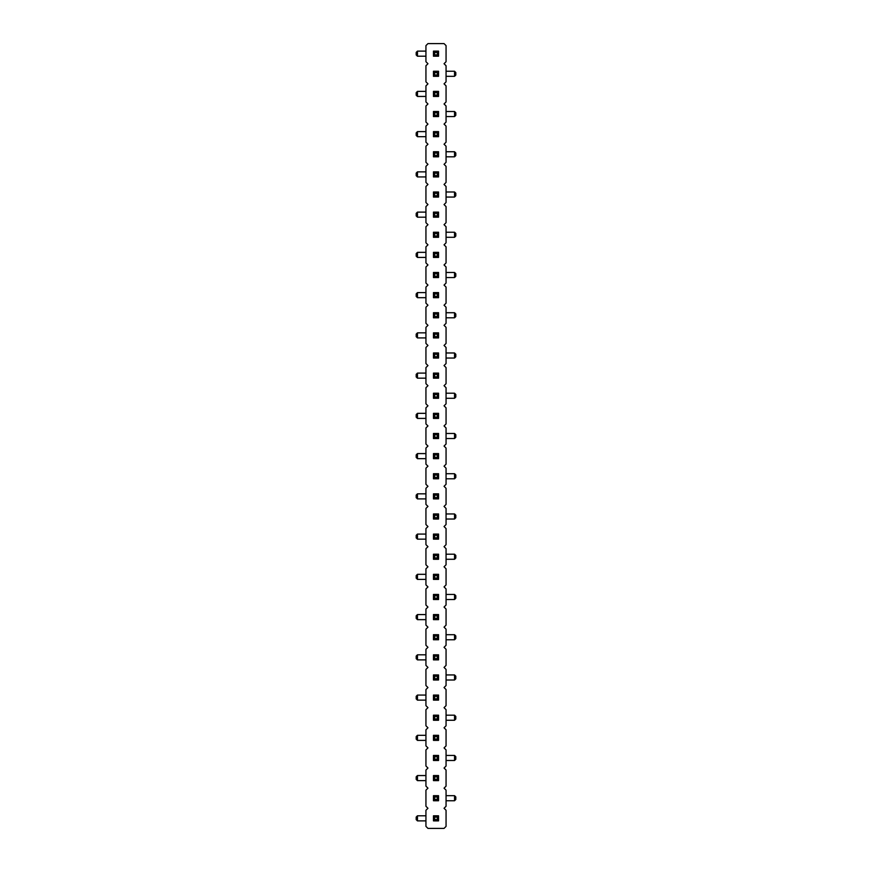 <?xml version="1.0" encoding="UTF-8"?>
<svg xmlns="http://www.w3.org/2000/svg" width="872" height="872" viewBox="0 0 872 872"><rect width="100%" height="100%" fill="white"/><g stroke="black" fill="none" stroke-linecap="round" stroke-linejoin="round"><path stroke-width="1.31" d="M444.044 808.279L446.061 806.262L446.061 790.163L444.044 788.157L446.061 786.141L446.061 770.041L444.044 768.036L446.061 766.019L446.061 749.92L444.044 747.904L446.061 745.898L446.061 729.799L444.044 727.782L446.061 725.777L446.061 709.677L444.044 707.661L446.061 705.644L446.061 689.556L444.044 687.539L446.061 685.523L446.061 669.423L444.044 667.418L446.061 665.401L446.061 649.302L444.044 647.297L446.061 645.28L446.061 629.181L444.044 627.164L446.061 625.159L446.061 609.059L444.044 607.043L446.061 605.037L446.061 588.938L444.044 586.921L446.061 584.916L446.061 568.817L444.044 566.8L446.061 564.784L446.061 548.684L444.044 546.679L446.061 544.662L446.061 528.563L444.044 526.557L446.061 524.541L446.061 508.441L444.044 506.436L446.061 504.419L446.061 488.32L444.044 486.303L446.061 484.298L446.061 468.199L444.044 466.182L446.061 464.177L446.061 448.077L444.044 446.061L446.061 444.044L446.061 427.956L444.044 425.939L446.061 423.923L446.061 407.824L444.044 405.818L446.061 403.801L446.061 387.702L444.044 385.697L446.061 383.68L446.061 367.581L444.044 365.564L446.061 363.559L446.061 347.459L444.044 345.443L446.061 343.437L446.061 327.338L444.044 325.321L446.061 323.316L446.061 307.217L444.044 305.2L446.061 303.183L446.061 287.084L444.044 285.079L446.061 283.062L446.061 266.963L444.044 264.957L446.061 262.941L446.061 246.841L444.044 244.836L446.061 242.819L446.061 226.72L444.044 224.704L446.061 222.698L446.061 206.599L444.044 204.582L446.061 202.577L446.061 186.477L444.044 184.461L446.061 182.444L446.061 166.356L444.044 164.339L446.061 162.323L446.061 146.224L444.044 144.218L446.061 142.201L446.061 126.102L444.044 124.097L446.061 122.08L446.061 105.981L444.044 103.964L446.061 101.959L446.061 85.859L444.044 83.843L446.061 81.837L446.061 65.738L444.044 63.721L446.061 61.716L446.061 45.617L444.044 43.6L427.956 43.6L425.939 45.617L425.939 61.716L427.956 63.721L425.939 65.738L425.939 81.837L427.956 83.843L425.939 85.859L425.939 101.959L427.956 103.964L425.939 105.981L425.939 122.08L427.956 124.097L425.939 126.102L425.939 142.201L427.956 144.218L425.939 146.224L425.939 162.323L427.956 164.339L425.939 166.356L425.939 182.444L427.956 184.461L425.939 186.477L425.939 202.577L427.956 204.582L425.939 206.599L425.939 222.698L427.956 224.704L425.939 226.72L425.939 242.819L427.956 244.836L425.939 246.841L425.939 262.941L427.956 264.957L425.939 266.963L425.939 283.062L427.956 285.079L425.939 287.084L425.939 303.183L427.956 305.2L425.939 307.217L425.939 323.316L427.956 325.321L425.939 327.338L425.939 343.437L427.956 345.443L425.939 347.459L425.939 363.559L427.956 365.564L425.939 367.581L425.939 383.68L427.956 385.697L425.939 387.702L425.939 403.801L427.956 405.818L425.939 407.824L425.939 423.923L427.956 425.939L425.939 427.956L425.939 444.044L427.956 446.061L425.939 448.077L425.939 464.177L427.956 466.182L425.939 468.199L425.939 484.298L427.956 486.303L425.939 488.32L425.939 504.419L427.956 506.436L425.939 508.441L425.939 524.541L427.956 526.557L425.939 528.563L425.939 544.662L427.956 546.679L425.939 548.684L425.939 564.784L427.956 566.8L425.939 568.817L425.939 584.916L427.956 586.921L425.939 588.938L425.939 605.037L427.956 607.043L425.939 609.059L425.939 625.159L427.956 627.164L425.939 629.181L425.939 645.28L427.956 647.297L425.939 649.302L425.939 665.401L427.956 667.418L425.939 669.423L425.939 685.523L427.956 687.539L425.939 689.556L425.939 705.644L427.956 707.661L425.939 709.677L425.939 725.777L427.956 727.782L425.939 729.799L425.939 745.898L427.956 747.904L425.939 749.92L425.939 766.019L427.956 768.036L425.939 770.041L425.939 786.141L427.956 788.157L425.939 790.163L425.939 806.262L427.956 808.279L425.939 810.284L425.939 826.384L427.956 828.4L444.044 828.4L446.061 826.384L446.061 810.284L444.044 808.279M425.939 96.443L417.459 96.443L417.459 91.375L425.939 91.375M446.061 111.496L454.541 111.496L454.541 116.565L446.061 116.565M446.061 151.739L454.541 151.739L454.541 156.807L446.061 156.807M425.939 136.686L417.459 136.686L417.459 131.618L425.939 131.618M446.061 232.235L454.541 232.235L454.541 237.304L446.061 237.304M425.939 217.183L417.459 217.183L417.459 212.114L425.939 212.114M425.939 176.94L417.459 176.94L417.459 171.86L425.939 171.86M446.061 191.993L454.541 191.993L454.541 197.061L446.061 197.061M425.939 373.096L417.459 373.096L417.459 378.165L425.939 378.165M446.061 352.975L454.541 352.975L454.541 358.043L446.061 358.043M425.939 332.853L417.459 332.853L417.459 337.922L425.939 337.922M446.061 317.8L454.541 317.8L454.541 312.721L446.061 312.721M425.939 257.425L417.459 257.425L417.459 252.357L425.939 252.357M446.061 272.478L454.541 272.478L454.541 277.547L446.061 277.547M425.939 297.679L417.459 297.679L417.459 292.6L425.939 292.6M425.939 418.407L417.459 418.407L417.459 413.339L425.939 413.339M446.061 393.218L454.541 393.218L454.541 398.286L446.061 398.286M446.061 433.46L454.541 433.46L454.541 438.54L446.061 438.54M425.939 775.557L417.459 775.557L417.459 780.625L425.939 780.625M446.061 760.504L454.541 760.504L454.541 755.435L446.061 755.435M425.939 740.383L417.459 740.383L417.459 735.314L425.939 735.314M425.939 700.14L417.459 700.14L417.459 695.06L425.939 695.06M446.061 715.193L454.541 715.193L454.541 720.261L446.061 720.261M425.939 659.886L417.459 659.886L417.459 654.817L425.939 654.817M446.061 680.007L454.541 680.007L454.541 674.939L446.061 674.939M446.061 513.957L454.541 513.957L454.541 519.025L446.061 519.025M425.939 539.147L417.459 539.147L417.459 534.078L425.939 534.078M446.061 554.2L454.541 554.2L454.541 559.279L446.061 559.279M425.939 619.643L417.459 619.643L417.459 614.575L425.939 614.575M425.939 579.4L417.459 579.4L417.459 574.321L425.939 574.321M446.061 599.522L454.541 599.522L454.541 594.453L446.061 594.453M446.061 634.696L454.541 634.696L454.541 639.765L446.061 639.765M425.939 458.661L417.459 458.661L417.459 453.593L425.939 453.593M425.939 498.904L417.459 498.904L417.459 493.835L425.939 493.835M446.061 478.783L454.541 478.783L454.541 473.714L446.061 473.714M446.061 76.322L454.541 76.322L454.541 71.253L446.061 71.253M425.939 820.879L417.459 820.879L417.459 815.8L425.939 815.8M446.061 795.678L454.541 795.678L454.541 800.747L446.061 800.747M425.939 51.121L417.459 51.121L417.459 56.2L425.939 56.2M438.54 614.575L438.54 619.643L433.46 619.643L433.46 614.575L438.54 614.575L437.264 615.839L437.264 618.379L438.54 619.643M438.54 599.522L438.54 594.453L433.46 594.453L433.46 599.522L438.54 599.522L437.264 598.257L437.264 595.718L438.54 594.453M438.54 559.279L433.46 559.279L433.46 554.2L438.54 554.2L438.54 559.279L437.264 558.004L434.736 558.004L433.46 559.279M438.54 574.321L438.54 579.4L433.46 579.4L433.46 574.321L438.54 574.321L437.264 575.596L437.264 578.125L438.54 579.4M433.46 453.593L438.54 453.593L438.54 458.661L433.46 458.661L433.46 453.593L434.736 454.857L437.264 454.857L438.54 453.593M438.54 493.835L438.54 498.904L433.46 498.904L433.46 493.835L438.54 493.835L437.264 495.1L437.264 497.64L438.54 498.904M433.46 478.783L433.46 473.714L438.54 473.714L438.54 478.783L433.46 478.783L434.736 477.518L434.736 474.978L433.46 473.714M438.54 534.078L438.54 539.147L433.46 539.147L433.46 534.078L438.54 534.078L437.264 535.343L437.264 537.882L438.54 539.147M433.46 519.025L433.46 513.957L438.54 513.957L438.54 519.025L433.46 519.025L434.736 517.761L434.736 515.221L433.46 513.957M438.54 252.357L438.54 257.425L433.46 257.425L433.46 252.357L438.54 252.357L437.264 253.621L437.264 256.161L438.54 257.425M433.46 277.547L433.46 272.478L438.54 272.478L438.54 277.547L433.46 277.547L434.736 276.282L434.736 273.743L433.46 272.478M433.46 317.8L433.46 312.721L438.54 312.721L438.54 317.8L433.46 317.8L434.736 316.525L434.736 313.996L433.46 312.721M438.54 292.6L438.54 297.679L433.46 297.679L433.46 292.6L438.54 292.6L437.264 293.875L437.264 296.404L438.54 297.679M438.54 398.286L433.46 398.286L433.46 393.218L438.54 393.218L438.54 398.286L437.264 397.022L434.736 397.022L433.46 398.286M438.54 373.096L438.54 378.165L433.46 378.165L433.46 373.096L438.54 373.096L437.264 374.361L437.264 376.9L438.54 378.165M438.54 332.853L438.54 337.922L433.46 337.922L433.46 332.853L438.54 332.853L437.264 334.118L437.264 336.657L438.54 337.922M433.46 358.043L433.46 352.975L438.54 352.975L438.54 358.043L433.46 358.043L434.736 356.779L434.736 354.239L433.46 352.975M433.46 438.54L433.46 433.46L438.54 433.46L438.54 438.54L433.46 438.54L434.736 437.264L434.736 434.736L433.46 433.46M433.46 413.339L433.46 418.407L438.54 418.407L438.54 413.339L433.46 413.339L434.736 414.614L434.736 417.143L433.46 418.407M438.54 212.114L438.54 217.183L433.46 217.183L433.46 212.114L438.54 212.114L437.264 213.378L437.264 215.918L438.54 217.183M433.46 237.304L433.46 232.235L438.54 232.235L438.54 237.304L433.46 237.304L434.736 236.04L434.736 233.5L433.46 232.235M433.46 695.06L438.54 695.06L438.54 700.14L433.46 700.14L433.46 695.06L434.736 696.336L437.264 696.336L438.54 695.06M438.54 680.007L433.46 680.007L433.46 674.939L438.54 674.939L438.54 680.007L437.264 678.743L434.736 678.743L433.46 680.007M433.46 654.817L438.54 654.817L438.54 659.886L433.46 659.886L433.46 654.817L434.736 656.082L437.264 656.082L438.54 654.817M438.54 639.765L438.54 634.696L433.46 634.696L433.46 639.765L438.54 639.765L437.264 638.5L437.264 635.961L438.54 634.696M438.54 116.565L438.54 111.496L433.46 111.496L433.46 116.565L438.54 116.565L437.264 115.3L437.264 112.761L438.54 111.496M438.54 131.618L438.54 136.686L433.46 136.686L433.46 131.618L438.54 131.618L437.264 132.882L437.264 135.422L438.54 136.686M433.46 171.86L433.46 176.94L438.54 176.94L438.54 171.86L433.46 171.86L434.736 173.136L434.736 175.664L433.46 176.94M433.46 156.807L433.46 151.739L438.54 151.739L438.54 156.807L433.46 156.807L434.736 155.543L434.736 153.014L433.46 151.739M433.46 197.061L433.46 191.993L438.54 191.993L438.54 197.061L433.46 197.061L434.736 195.786L434.736 193.257L433.46 191.993M433.46 775.557L433.46 780.625L438.54 780.625L438.54 775.557L433.46 775.557L434.736 776.821L434.736 779.361L433.46 780.625M433.46 760.504L433.46 755.435L438.54 755.435L438.54 760.504L433.46 760.504L434.736 759.24L434.736 756.7L433.46 755.435M438.54 735.314L438.54 740.383L433.46 740.383L433.46 735.314L438.54 735.314L437.264 736.578L437.264 739.118L438.54 740.383M438.54 720.261L438.54 715.193L433.46 715.193L433.46 720.261L438.54 720.261L437.264 718.986L437.264 716.457L438.54 715.193M438.54 51.121L438.54 56.2L433.46 56.2L433.46 51.121L438.54 51.121L437.264 52.396L437.264 54.925L438.54 56.2M438.54 76.322L438.54 71.253L433.46 71.253L433.46 76.322L438.54 76.322L437.264 75.057L437.264 72.518L438.54 71.253M433.46 91.375L433.46 96.443L438.54 96.443L438.54 91.375L433.46 91.375L434.736 92.639L434.736 95.179L433.46 96.443M438.54 800.747L438.54 795.678L433.46 795.678L433.46 800.747L438.54 800.747L437.264 799.482L437.264 796.943L438.54 795.678M438.54 815.8L438.54 820.879L433.46 820.879L433.46 815.8L438.54 815.8L437.264 817.075L437.264 819.604L438.54 820.879M417.459 91.375L416.195 92.639L416.195 95.179L417.459 96.443M454.541 116.565L455.805 115.3L455.805 112.761L454.541 111.496M454.541 156.807L455.805 155.543L455.805 153.014L454.541 151.739M417.459 131.618L416.195 132.882L416.195 135.422L417.459 136.686M454.541 237.304L455.805 236.04L455.805 233.5L454.541 232.235M417.459 212.114L416.195 213.378L416.195 215.918L417.459 217.183M417.459 171.86L416.195 173.136L416.195 175.664L417.459 176.94M454.541 197.061L455.805 195.786L455.805 193.257L454.541 191.993M417.459 378.165L416.195 376.9L416.195 374.361L417.459 373.096M454.541 358.043L455.805 356.779L455.805 354.239L454.541 352.975M417.459 337.922L416.195 336.657L416.195 334.118L417.459 332.853M454.541 312.721L455.805 313.996L455.805 316.525L454.541 317.8M417.459 252.357L416.195 253.621L416.195 256.161L417.459 257.425M454.541 277.547L455.805 276.282L455.805 273.743L454.541 272.478M417.459 292.6L416.195 293.875L416.195 296.404L417.459 297.679M417.459 413.339L416.195 414.614L416.195 417.143L417.459 418.407M454.541 398.286L455.805 397.022L455.805 394.482L454.541 393.218M454.541 438.54L455.805 437.264L455.805 434.736L454.541 433.46M417.459 780.625L416.195 779.361L416.195 776.821L417.459 775.557M454.541 755.435L455.805 756.7L455.805 759.24L454.541 760.504M417.459 735.314L416.195 736.578L416.195 739.118L417.459 740.383M417.459 695.06L416.195 696.336L416.195 698.864L417.459 700.14M454.541 720.261L455.805 718.986L455.805 716.457L454.541 715.193M417.459 654.817L416.195 656.082L416.195 658.622L417.459 659.886M454.541 674.939L455.805 676.214L455.805 678.743L454.541 680.007M454.541 519.025L455.805 517.761L455.805 515.221L454.541 513.957M417.459 534.078L416.195 535.343L416.195 537.882L417.459 539.147M454.541 559.279L455.805 558.004L455.805 555.475L454.541 554.2M417.459 614.575L416.195 615.839L416.195 618.379L417.459 619.643M417.459 574.321L416.195 575.596L416.195 578.125L417.459 579.4M454.541 594.453L455.805 595.718L455.805 598.257L454.541 599.522M454.541 639.765L455.805 638.5L455.805 635.961L454.541 634.696M417.459 453.593L416.195 454.857L416.195 457.386L417.459 458.661M417.459 493.835L416.195 495.1L416.195 497.64L417.459 498.904M454.541 473.714L455.805 474.978L455.805 477.518L454.541 478.783M454.541 71.253L455.805 72.518L455.805 75.057L454.541 76.322M417.459 815.8L416.195 817.075L416.195 819.604L417.459 820.879M454.541 800.747L455.805 799.482L455.805 796.943L454.541 795.678M417.459 56.2L416.195 54.925L416.195 52.396L417.459 51.121M433.46 614.575L434.736 615.839L437.264 615.839M434.736 615.839L434.736 618.379L433.46 619.643M434.736 618.379L437.264 618.379M437.264 595.718L434.736 595.718L433.46 594.453M437.264 598.257L434.736 598.257L433.46 599.522M434.736 598.257L434.736 595.718M437.264 558.004L437.264 555.475L438.54 554.2M437.264 555.475L434.736 555.475L433.46 554.2M434.736 558.004L434.736 555.475M433.46 574.321L434.736 575.596L437.264 575.596M434.736 575.596L434.736 578.125L433.46 579.4M434.736 578.125L437.264 578.125M434.736 454.857L434.736 457.386L433.46 458.661M434.736 457.386L437.264 457.386L438.54 458.661M437.264 454.857L437.264 457.386M433.46 493.835L434.736 495.1L437.264 495.1M434.736 495.1L434.736 497.64L433.46 498.904M434.736 497.64L437.264 497.64M438.54 478.783L437.264 477.518L434.736 477.518M437.264 477.518L437.264 474.978L438.54 473.714M437.264 474.978L434.736 474.978M433.46 534.078L434.736 535.343L437.264 535.343M434.736 535.343L434.736 537.882L433.46 539.147M434.736 537.882L437.264 537.882M438.54 519.025L437.264 517.761L434.736 517.761M437.264 517.761L437.264 515.221L438.54 513.957M437.264 515.221L434.736 515.221M433.46 252.357L434.736 253.621L437.264 253.621M434.736 253.621L434.736 256.161L433.46 257.425M434.736 256.161L437.264 256.161M438.54 277.547L437.264 276.282L434.736 276.282M437.264 276.282L437.264 273.743L438.54 272.478M437.264 273.743L434.736 273.743M438.54 317.8L437.264 316.525L434.736 316.525M437.264 316.525L437.264 313.996L438.54 312.721M437.264 313.996L434.736 313.996M433.46 292.6L434.736 293.875L437.264 293.875M434.736 293.875L434.736 296.404L433.46 297.679M434.736 296.404L437.264 296.404M437.264 397.022L437.264 394.482L438.54 393.218M437.264 394.482L434.736 394.482L433.46 393.218M434.736 397.022L434.736 394.482M433.46 373.096L434.736 374.361L437.264 374.361M434.736 374.361L434.736 376.9L433.46 378.165M434.736 376.9L437.264 376.9M433.46 332.853L434.736 334.118L437.264 334.118M434.736 334.118L434.736 336.657L433.46 337.922M434.736 336.657L437.264 336.657M438.54 358.043L437.264 356.779L434.736 356.779M437.264 356.779L437.264 354.239L438.54 352.975M437.264 354.239L434.736 354.239M438.54 438.54L437.264 437.264L434.736 437.264M437.264 437.264L437.264 434.736L438.54 433.46M437.264 434.736L434.736 434.736M434.736 417.143L437.264 417.143L438.54 418.407M434.736 414.614L437.264 414.614L438.54 413.339M437.264 414.614L437.264 417.143M433.46 212.114L434.736 213.378L437.264 213.378M434.736 213.378L434.736 215.918L433.46 217.183M434.736 215.918L437.264 215.918M438.54 237.304L437.264 236.04L434.736 236.04M437.264 236.04L437.264 233.5L438.54 232.235M437.264 233.5L434.736 233.5M434.736 696.336L434.736 698.864L433.46 700.14M434.736 698.864L437.264 698.864L438.54 700.14M437.264 696.336L437.264 698.864M437.264 678.743L437.264 676.214L438.54 674.939M437.264 676.214L434.736 676.214L433.46 674.939M434.736 678.743L434.736 676.214M434.736 656.082L434.736 658.622L433.46 659.886M434.736 658.622L437.264 658.622L438.54 659.886M437.264 656.082L437.264 658.622M437.264 635.961L434.736 635.961L433.46 634.696M437.264 638.5L434.736 638.5L433.46 639.765M434.736 638.5L434.736 635.961M437.264 112.761L434.736 112.761L433.46 111.496M437.264 115.3L434.736 115.3L433.46 116.565M434.736 115.3L434.736 112.761M433.46 131.618L434.736 132.882L437.264 132.882M434.736 132.882L434.736 135.422L433.46 136.686M434.736 135.422L437.264 135.422M434.736 175.664L437.264 175.664L438.54 176.94M434.736 173.136L437.264 173.136L438.54 171.86M437.264 173.136L437.264 175.664M438.54 156.807L437.264 155.543L434.736 155.543M437.264 155.543L437.264 153.014L438.54 151.739M437.264 153.014L434.736 153.014M438.54 197.061L437.264 195.786L434.736 195.786M437.264 195.786L437.264 193.257L438.54 191.993M437.264 193.257L434.736 193.257M434.736 779.361L437.264 779.361L438.54 780.625M434.736 776.821L437.264 776.821L438.54 775.557M437.264 776.821L437.264 779.361M438.54 760.504L437.264 759.24L434.736 759.24M437.264 759.24L437.264 756.7L438.54 755.435M437.264 756.7L434.736 756.7M433.46 735.314L434.736 736.578L437.264 736.578M434.736 736.578L434.736 739.118L433.46 740.383M434.736 739.118L437.264 739.118M437.264 716.457L434.736 716.457L433.46 715.193M437.264 718.986L434.736 718.986L433.46 720.261M434.736 718.986L434.736 716.457M433.46 51.121L434.736 52.396L437.264 52.396M434.736 52.396L434.736 54.925L433.46 56.2M434.736 54.925L437.264 54.925M437.264 72.518L434.736 72.518L433.46 71.253M437.264 75.057L434.736 75.057L433.46 76.322M434.736 75.057L434.736 72.518M434.736 95.179L437.264 95.179L438.54 96.443M434.736 92.639L437.264 92.639L438.54 91.375M437.264 92.639L437.264 95.179M437.264 796.943L434.736 796.943L433.46 795.678M437.264 799.482L434.736 799.482L433.46 800.747M434.736 799.482L434.736 796.943M433.46 815.8L434.736 817.075L437.264 817.075M434.736 817.075L434.736 819.604L433.46 820.879M434.736 819.604L437.264 819.604"/></g></svg>
